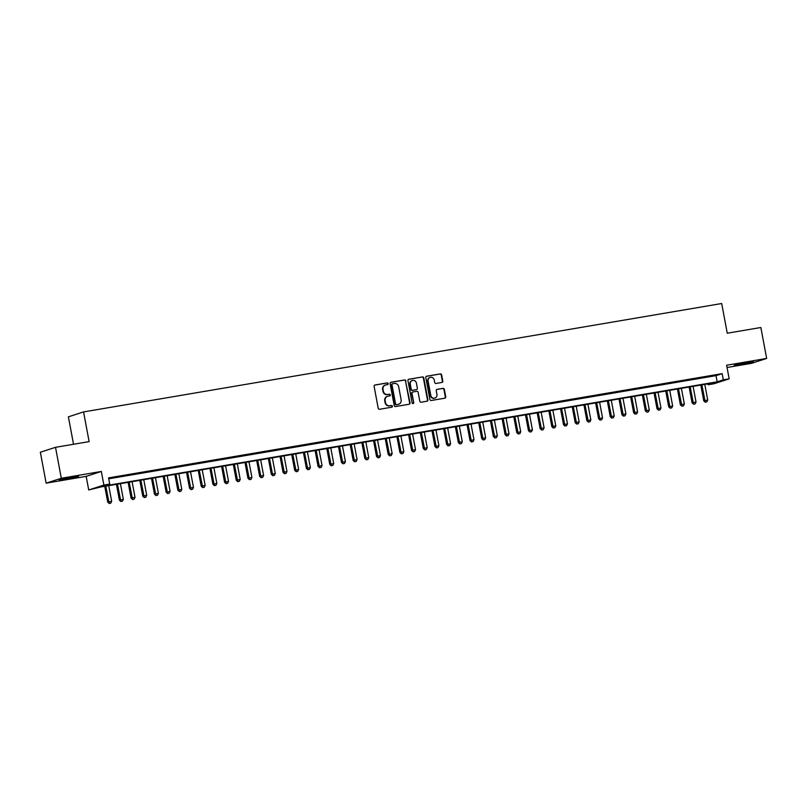 <?xml version="1.0" encoding="UTF-8"?>
<svg xmlns="http://www.w3.org/2000/svg" width="807" height="807" viewBox="0 0 807 807"><rect width="100%" height="100%" fill="white"/><g stroke="black" fill="none" stroke-linecap="round" stroke-linejoin="round"><path stroke-width="1.21" d="M388.187 383.628A0.868 0.817 72.1 0 0 387.229 382.911L375.033 384.989A1.241 1.16 72.1 0 0 374.115 386.392L378.211 408.251A1.241 1.16 72.1 0 0 379.583 409.27L391.768 407.202A0.868 0.817 72.1 0 0 392.414 406.214A0.868 0.817 72.1 0 0 391.456 405.497L389.872 405.77A3.954 3.722 72.1 0 1 385.474 402.511L385.141 400.686A3.954 3.722 72.1 0 1 388.076 396.176L389.66 395.904A0.868 0.817 72.1 0 0 390.306 394.926A0.868 0.817 72.1 0 0 389.337 394.209L387.763 394.472A3.954 3.722 72.1 0 1 383.365 391.213L383.022 389.388A3.954 3.722 72.1 0 1 385.968 384.878L387.542 384.616A0.868 0.817 72.1 0 0 388.187 383.628M387.421 384.636A0.868 0.817 72.1 0 0 386.815 383.043L374.69 385.11M391.647 407.222A0.868 0.817 72.1 0 0 391.042 405.639L389.872 405.77M389.539 395.924A0.868 0.817 72.1 0 0 388.934 394.341L387.763 394.472M747.07 362.434L734.209 365.278L749.491 362.797L753.536 361.667L747.07 362.434M72.116 477.098L59.254 479.933L74.537 477.462L78.582 476.322L72.116 477.098M441.863 382.468A1.241 1.16 72.1 0 0 442.781 381.055L441.631 374.922A1.241 1.16 72.1 0 0 440.259 373.903L426.721 376.203A1.241 1.16 72.1 0 0 425.803 377.615L429.889 399.475A1.241 1.16 72.1 0 0 431.261 400.494L444.798 398.194A1.241 1.16 72.1 0 0 445.726 396.782L444.334 389.377A1.241 1.16 72.1 0 0 442.962 388.359L437.172 389.337A1.241 1.16 72.1 0 0 436.244 390.749L436.93 394.421A3.309 3.107 72.1 0 1 434.882 398.093A3.309 3.107 72.1 0 1 430.797 395.47L428.103 381.075A3.309 3.107 72.1 0 1 430.151 377.404A3.309 3.107 72.1 0 1 434.237 380.036L434.691 382.427A1.241 1.16 72.1 0 0 436.062 383.456L441.863 382.468M723.324 379.835L729.165 378.846L713.993 383.759L708.153 384.747L714.306 382.76L100.714 486.994L88.72 489.97L103.881 485.068L109.732 484.069L103.578 486.066L717.171 381.832L723.324 379.835L722.164 373.651L108.572 477.885L109.732 484.069M55.522 447.32L61.312 478.258L46.14 483.161L40.35 452.233L55.522 447.32L89.123 441.621L83.565 411.923L721.7 303.523L727.258 333.21L760.86 327.501L766.65 358.439L726.623 365.238L729.165 378.846M46.14 483.161L86.167 476.362L101.339 471.459L61.312 478.258M101.339 471.459L103.881 485.068M405.951 380.985A1.241 1.16 72.1 0 0 404.579 379.966L391.042 382.266A1.241 1.16 72.1 0 0 390.124 383.678L394.209 405.538A1.241 1.16 72.1 0 0 395.581 406.557L409.119 404.257A1.241 1.16 72.1 0 0 410.047 402.844L405.538 381.116A1.241 1.16 72.1 0 0 404.166 380.097L390.689 382.387M408.877 379.24L422.414 376.94A1.241 1.16 72.1 0 1 423.796 377.958L427.881 399.818A1.241 1.16 72.1 0 1 426.964 401.22L421.173 402.209A1.241 1.16 72.1 0 1 419.791 401.19L418.137 392.323A1.241 1.16 72.1 0 0 416.765 391.304L412.922 391.96A1.241 1.16 72.1 0 0 411.994 393.362L413.729 402.592A0.868 0.817 72.1 0 1 413.184 403.561A0.868 0.817 72.1 0 1 412.115 402.864L407.959 380.642A1.241 1.16 72.1 0 1 408.877 379.24L408.584 379.33M727.046 367.498L751.478 363.342L766.65 358.439M117.872 476.766L109.833 478.289L117.872 476.766M129.554 474.778L121.524 476.301L129.554 474.778M141.245 472.791L133.205 474.314L141.245 472.791M152.937 470.804L144.897 472.327L152.937 470.804M164.618 468.817L156.588 470.34L164.618 468.817M176.309 466.839L168.27 468.363L176.309 466.839M188.001 464.852L179.961 466.375L188.001 464.852M199.682 462.865L191.642 464.388L199.682 462.865M211.373 460.878L203.334 462.401L211.373 460.878M223.055 458.89L215.025 460.414L223.055 458.89M234.746 456.913L226.706 458.437L234.746 456.913M246.438 454.926L238.398 456.449L246.438 454.926M258.119 452.939L250.079 454.462L258.119 452.939M269.81 450.952L261.771 452.475L269.81 450.952M281.492 448.964L273.462 450.488L281.492 448.964M293.183 446.977L285.143 448.5L293.183 446.977M304.875 445L296.835 446.523L304.875 445M316.556 443.013L308.516 444.536L316.556 443.013M328.247 441.026L320.208 442.549L328.247 441.026M339.929 439.038L331.899 440.561L339.929 439.038M351.62 437.051L343.58 438.574L351.62 437.051M363.311 435.074L355.272 436.597L363.311 435.074M374.993 433.087L366.963 434.61L374.993 433.087M386.684 431.099L378.644 432.623L386.684 431.099M398.376 429.112L390.336 430.635L398.376 429.112M410.057 427.125L402.017 428.648L410.057 427.125M421.748 425.138L413.709 426.661L421.748 425.138M433.43 423.161L425.4 424.684L433.43 423.161M445.121 421.173L437.081 422.697L445.121 421.173M456.812 419.186L448.773 420.709L456.812 419.186M468.494 417.199L460.454 418.722L468.494 417.199M480.185 415.212L472.145 416.735L480.185 415.212M491.867 413.234L483.837 414.748L491.867 413.234M503.558 411.247L495.518 412.77L503.558 411.247M515.249 409.26L507.21 410.783L515.249 409.26M526.931 407.273L518.901 408.796L526.931 407.273M538.622 405.285L530.582 406.809L538.622 405.285M550.313 403.298L542.274 404.821L550.313 403.298M561.995 401.321L553.955 402.844L561.995 401.321M573.686 399.334L565.646 400.857L573.686 399.334M585.368 397.347L577.338 398.87L585.368 397.347M597.059 395.359L589.019 396.883L597.059 395.359M608.75 393.372L600.711 394.895L608.75 393.372M620.432 391.395L612.392 392.908L620.432 391.395M632.123 389.408L624.083 390.931L632.123 389.408M643.804 387.421L635.775 388.944L643.804 387.421M655.496 385.433L647.456 386.957L655.496 385.433M667.187 383.446L659.148 384.969L667.187 383.446M678.869 381.459L670.829 382.982L678.869 381.459M690.56 379.482L682.52 381.005L690.56 379.482M702.241 377.494L694.212 379.018L702.241 377.494M108.743 478.803L716.011 375.638L722.164 373.651M705.893 377.03L713.933 375.507L705.893 377.03M83.565 411.923L68.393 416.836L73.528 444.264M707.981 383.829L708.153 384.747M86.167 476.362L88.72 489.97M716.011 375.638L717.171 381.832M385.272 385.08A3.954 3.722 72.1 0 0 382.609 389.529L383.022 389.388M387.35 394.613A3.954 3.722 72.1 0 1 382.952 391.345L382.609 389.529M387.39 396.368A3.954 3.722 72.1 0 0 384.727 400.817L385.141 400.686M389.468 405.901A3.954 3.722 72.1 0 1 385.07 402.643L384.727 400.817M409.058 404.267A1.241 1.16 72.1 0 0 409.633 402.975L405.538 381.116M392.626 383.749A0.868 0.817 72.1 0 0 391.98 384.737L395.571 403.924A0.868 0.817 72.1 0 0 396.53 404.64L398.194 404.357A3.954 3.722 72.1 0 0 401.14 399.848L398.678 386.735A3.954 3.722 72.1 0 0 394.28 383.466L392.626 383.749M392.414 383.819L392.212 383.88A0.868 0.817 72.1 0 0 391.566 384.868L391.98 384.737M398.476 404.297A3.954 3.722 72.1 0 1 397.78 404.489L396.116 404.771A0.868 0.817 72.1 0 1 395.158 404.055L391.566 384.868M408.534 379.361L422.414 376.94M426.903 401.23A1.241 1.16 72.1 0 0 427.468 399.949L423.382 378.09A1.241 1.16 72.1 0 0 422.011 377.071M412.508 392.091A1.241 1.16 72.1 0 0 411.59 393.503L413.729 402.592M412.972 403.591A0.868 0.817 72.1 0 0 413.315 402.733M416.412 383.123A3.309 3.107 72.1 0 0 412.327 380.5A3.309 3.107 72.1 0 0 410.279 384.162L411.227 389.236A1.241 1.16 72.1 0 0 412.599 390.255L416.442 389.599A1.241 1.16 72.1 0 0 417.36 388.197L416.412 383.123M412.125 380.571A3.309 3.107 72.1 0 0 409.865 384.303L410.279 384.162M416.331 389.64A1.241 1.16 72.1 0 1 416.029 389.741L412.185 390.386A1.241 1.16 72.1 0 1 410.813 389.367L409.865 384.303M429.949 377.484A3.309 3.107 72.1 0 0 427.69 381.207L428.103 381.075M434.68 398.154A3.309 3.107 72.1 0 1 430.383 395.601L427.69 381.207M444.738 398.204A1.241 1.16 72.1 0 0 445.313 396.913L443.921 389.509A1.241 1.16 72.1 0 0 442.549 388.49L436.819 389.468M441.792 382.478A1.241 1.16 72.1 0 0 442.367 381.186L441.217 375.053A1.241 1.16 72.1 0 0 439.845 374.034L426.368 376.324M104.749 486.308L107.704 502.115L111.659 501.288L108.723 485.632M105.798 486.127L109.197 503.477L110.771 503.144L109.601 503.346M111.659 501.288L110.771 503.144M109.197 503.477L107.704 502.115M116.43 484.321L119.396 500.138L123.34 499.311L120.414 483.645M117.489 484.139L120.879 501.49L122.462 501.167L121.292 501.359M123.34 499.311L122.462 501.167M120.879 501.49L119.396 500.138M128.121 482.334L131.087 498.151L135.031 497.324L132.096 481.658M129.181 482.152L132.57 499.513L134.144 499.18L132.973 499.372M135.031 497.324L134.144 499.18M132.57 499.513L131.087 498.151M139.813 480.347L142.768 496.164L146.713 495.337L143.787 479.671M140.862 480.165L144.251 497.526L145.835 497.193L144.665 497.394M146.713 495.337L145.835 497.193M144.251 497.526L142.768 496.164M151.494 478.359L154.46 494.177L158.404 493.349L155.469 477.683M152.553 478.188L155.943 495.538L157.516 495.205L156.356 495.407M158.404 493.349L157.516 495.205M155.943 495.538L154.46 494.177M163.185 476.382L166.141 492.189L170.095 491.362L167.16 475.706M164.235 476.201L167.634 493.551L169.208 493.218L168.038 493.42M170.095 491.362L169.208 493.218M167.634 493.551L166.141 492.189M174.877 474.395L177.833 490.212L181.777 489.375L178.851 473.719M175.926 474.213L179.315 491.564L180.899 491.231L179.729 491.433M181.777 489.375L180.899 491.231M179.315 491.564L177.833 490.212M186.558 472.408L189.524 488.225L193.468 487.398L190.533 471.732M187.617 472.226L191.007 489.587L192.58 489.254L191.41 489.445M193.468 487.398L192.58 489.254M191.007 489.587L189.524 488.225M198.25 470.42L201.205 486.238L205.149 485.411L202.224 469.745M199.299 470.239L202.688 487.599L204.272 487.267L203.102 487.468M205.149 485.411L204.272 487.267M202.688 487.599L201.205 486.238M209.931 468.433L212.897 484.25L216.841 483.423L213.916 467.757M210.99 468.262L214.38 485.612L215.963 485.279L214.793 485.481M216.841 483.423L215.963 485.279M214.38 485.612L212.897 484.25M221.622 466.446L224.578 482.263L228.532 481.436L225.597 465.78M222.671 466.275L226.071 483.625L227.645 483.292L226.474 483.494M228.532 481.436L227.645 483.292M226.071 483.625L224.578 482.263M233.314 464.469L236.269 480.276L240.214 479.449L237.288 463.793M234.363 464.287L237.752 481.638L239.336 481.305L238.166 481.507M240.214 479.449L239.336 481.305M237.752 481.638L236.269 480.276M244.995 462.482L247.961 478.299L251.905 477.472L248.97 461.806M246.054 462.3L249.444 479.651L251.017 479.328L249.857 479.519M251.905 477.472L251.017 479.328M249.444 479.651L247.961 478.299M256.687 460.494L259.642 476.312L263.596 475.484L260.661 459.819M257.736 460.313L261.125 477.673L262.709 477.341L261.539 477.532M263.596 475.484L262.709 477.341M261.125 477.673L259.642 476.312M268.368 458.507L271.334 474.324L275.278 473.497L272.352 457.831M269.427 458.326L272.816 475.686L274.4 475.353L273.23 475.555M275.278 473.497L274.4 475.353M272.816 475.686L271.334 474.324M280.059 456.52L283.015 472.337L286.969 471.51L284.034 455.844M281.118 456.348L284.508 473.699L286.082 473.366L284.911 473.568M286.969 471.51L286.082 473.366M284.508 473.699L283.015 472.337M291.751 454.543L294.706 470.35L298.651 469.523L295.725 453.867M292.8 454.361L296.189 471.712L297.773 471.379L296.603 471.581M298.651 469.523L297.773 471.379M296.189 471.712L294.706 470.35M303.432 452.556L306.398 468.373L310.342 467.535L307.406 451.88M304.491 452.374L307.881 469.724L309.454 469.392L308.294 469.593M310.342 467.535L309.454 469.392M307.881 469.724L306.398 468.373M315.123 450.568L318.079 466.385L322.033 465.558L319.098 449.892M316.173 450.387L319.572 467.747L321.146 467.414L319.976 467.606M322.033 465.558L321.146 467.414M319.572 467.747L318.079 466.385M326.815 448.581L329.77 464.398L333.715 463.571L330.789 447.905M327.864 448.399L331.253 465.76L332.837 465.427L331.667 465.629M333.715 463.571L332.837 465.427M331.253 465.76L329.77 464.398M338.496 446.594L341.462 462.411L345.406 461.584L342.471 445.918M339.555 446.422L342.945 463.773L344.518 463.44L343.348 463.642M345.406 461.584L344.518 463.44M342.945 463.773L341.462 462.411M350.188 444.607L353.143 460.424L357.087 459.597L354.162 443.941M351.237 444.435L354.626 461.786L356.21 461.453L355.04 461.654M357.087 459.597L356.21 461.453M354.626 461.786L353.143 460.424M361.869 442.629L364.835 458.437L368.779 457.609L365.843 441.954M362.928 442.448L366.317 459.798L367.891 459.465L366.731 459.667M368.779 457.609L367.891 459.465M366.317 459.798L364.835 458.437M373.56 440.642L376.516 456.459L380.47 455.632L377.535 439.966M374.609 440.461L378.009 457.811L379.583 457.488L378.412 457.68M380.47 455.632L379.583 457.488M378.009 457.811L376.516 456.459M385.252 438.655L388.207 454.472L392.152 453.645L389.226 437.979M386.301 438.473L389.69 455.834L391.274 455.501L390.104 455.693M392.152 453.645L391.274 455.501M389.69 455.834L388.207 454.472M396.933 436.668L399.899 452.485L403.843 451.658L400.908 435.992M397.992 436.486L401.382 453.847L402.955 453.514L401.785 453.716M403.843 451.658L402.955 453.514M401.382 453.847L399.899 452.485M408.624 434.68L411.58 450.498L415.524 449.67L412.599 434.005M409.674 434.509L413.063 451.859L414.647 451.527L413.477 451.728M415.524 449.67L414.647 451.527M413.063 451.859L411.58 450.498M420.306 432.703L423.272 448.51L427.216 447.683L424.29 432.027M421.365 432.522L424.754 449.872L426.338 449.539L425.168 449.741M427.216 447.683L426.338 449.539M424.754 449.872L423.272 448.51M431.997 430.716L434.953 446.533L438.907 445.696L435.972 430.04M433.046 430.535L436.446 447.885L438.019 447.552L436.849 447.754M438.907 445.696L438.019 447.552M436.446 447.885L434.953 446.533M443.689 428.729L446.644 444.546L450.588 443.719L447.663 428.053M444.738 428.547L448.127 445.898L449.711 445.575L448.541 445.767M450.588 443.719L449.711 445.575M448.127 445.898L446.644 444.546M455.37 426.742L458.336 442.559L462.28 441.732L459.344 426.066M456.429 426.56L459.819 443.921L461.392 443.588L460.232 443.789M462.28 441.732L461.392 443.588M459.819 443.921L458.336 442.559M467.061 424.754L470.017 440.572L473.971 439.744L471.036 424.079M468.11 424.583L471.5 441.933L473.084 441.6L471.913 441.802M473.971 439.744L473.084 441.6M471.5 441.933L470.017 440.572M478.743 422.767L481.708 438.584L485.653 437.757L482.727 422.101M479.802 422.596L483.191 439.946L484.775 439.613L483.605 439.815M485.653 437.757L484.775 439.613M483.191 439.946L481.708 438.584M490.434 420.79L493.4 436.597L497.344 435.77L494.409 420.114M491.493 420.608L494.883 437.959L496.456 437.626L495.286 437.828M497.344 435.77L496.456 437.626M494.883 437.959L493.4 436.597M502.125 418.803L505.081 434.62L509.025 433.783L506.1 418.127M503.175 418.621L506.564 435.972L508.148 435.649L506.978 435.841M509.025 433.783L508.148 435.649M506.564 435.972L505.081 434.62M513.807 416.815L516.773 432.633L520.717 431.806L517.781 416.14M514.866 416.634L518.255 433.995L519.829 433.662L518.669 433.853M520.717 431.806L519.829 433.662M518.255 433.995L516.773 432.633M525.498 414.828L528.454 430.645L532.408 429.818L529.473 414.152M526.547 414.647L529.947 432.007L531.52 431.674L530.35 431.876M532.408 429.818L531.52 431.674M529.947 432.007L528.454 430.645M537.19 412.841L540.145 428.658L544.089 427.831L541.164 412.165M538.239 412.67L541.628 430.02L543.212 429.687L542.042 429.889M544.089 427.831L543.212 429.687M541.628 430.02L540.145 428.658M548.871 410.864L551.837 426.671L555.781 425.844L552.845 410.188M549.93 410.682L553.32 428.033L554.893 427.7L553.723 427.902M555.781 425.844L554.893 427.7M553.32 428.033L551.837 426.671M560.562 408.877L563.518 424.684L567.462 423.857L564.537 408.201M561.611 408.695L565.001 426.046L566.585 425.713L565.414 425.914M567.462 423.857L566.585 425.713M565.001 426.046L563.518 424.684M572.244 406.889L575.209 422.707L579.154 421.879L576.218 406.214M573.303 406.708L576.692 424.058L578.276 423.736L577.106 423.927M579.154 421.879L578.276 423.736M576.692 424.058L575.209 422.707M583.935 404.902L586.891 420.719L590.845 419.892L587.91 404.226M584.984 404.721L588.384 422.081L589.957 421.748L588.787 421.95M590.845 419.892L589.957 421.748M588.384 422.081L586.891 420.719M595.627 402.915L598.582 418.732L602.526 417.905L599.601 402.239M596.676 402.743L600.065 420.094L601.649 419.761L600.479 419.963M602.526 417.905L601.649 419.761M600.065 420.094L598.582 418.732M607.308 400.928L610.274 416.745L614.218 415.918L611.282 400.252M608.367 400.756L611.756 418.107L613.33 417.774L612.16 417.976M614.218 415.918L613.33 417.774M611.756 418.107L610.274 416.745M618.999 398.951L621.955 414.758L625.909 413.93L622.974 398.275M620.048 398.769L623.438 416.119L625.022 415.787L623.851 415.988M625.909 413.93L625.022 415.787M623.438 416.119L621.955 414.758M630.681 396.963L633.646 412.781L637.591 411.943L634.665 396.287M631.74 396.782L635.129 414.132L636.713 413.809L635.543 414.001M637.591 411.943L636.713 413.809M635.129 414.132L633.646 412.781M642.372 394.976L645.328 410.793L649.282 409.966L646.346 394.3M643.431 394.794L646.821 412.155L648.394 411.822L647.224 412.014M649.282 409.966L648.394 411.822M646.821 412.155L645.328 410.793M654.063 392.989L657.019 408.806L660.963 407.979L658.038 392.313M655.113 392.807L658.502 410.168L660.086 409.835L658.916 410.037M660.963 407.979L660.086 409.835M658.502 410.168L657.019 408.806M665.745 391.002L668.71 406.819L672.655 405.992L669.719 390.326M666.804 390.83L670.193 408.181L671.767 407.848L670.607 408.049M672.655 405.992L671.767 407.848M670.193 408.181L668.71 406.819M677.436 389.024L680.392 404.832L684.346 404.004L681.411 388.349M678.485 388.843L681.885 406.193L683.458 405.86L682.288 406.062M684.346 404.004L683.458 405.86M681.885 406.193L680.392 404.832M689.128 387.037L692.083 402.844L696.027 402.017L693.102 386.361M690.177 386.856L693.566 404.206L695.15 403.873L693.98 404.075M696.027 402.017L695.15 403.873M693.566 404.206L692.083 402.844M700.809 385.05L703.775 400.867L707.719 400.04L704.783 384.374M701.868 384.868L705.257 402.219L706.831 401.896L705.661 402.088M707.719 400.04L706.831 401.896M705.257 402.219L703.775 400.867"/></g></svg>
